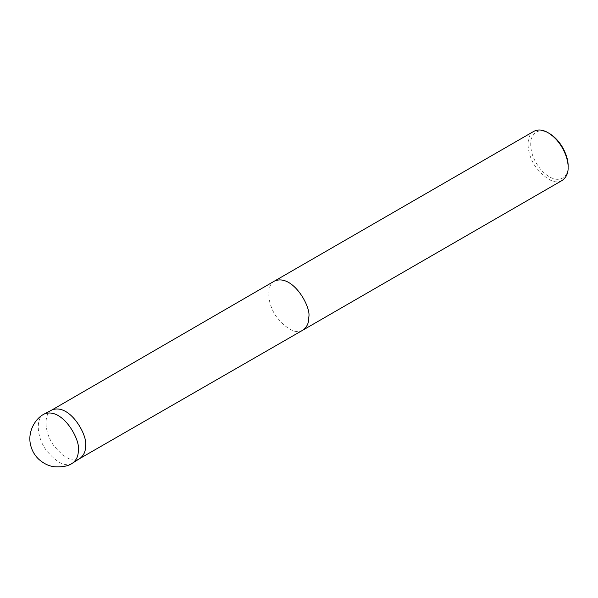 <?xml version="1.0" encoding="UTF-8"?>
<svg xmlns="http://www.w3.org/2000/svg" width="598" height="598" viewBox="0 0 598 598"><rect width="100%" height="100%" fill="white"/><g stroke="black" fill="none" stroke-linecap="round" stroke-linejoin="round"><path stroke-width="0.45" stroke-dasharray="2.99 2.24" d="M44.05 414.108C35.454 418.166 36.68 437.25 46.113 450.1C56.773 462.942 65.541 467.307 72.395 463.203M52.078 409.892L51.734 410.079C43.258 414.093 44.476 432.93 53.775 445.615C64.3 458.285 72.949 462.605 79.728 458.569L80.065 458.36M533.879 131.306C525.291 135.357 526.517 154.448 535.943 167.298C546.609 180.14 555.37 184.505 562.232 180.402M549.308 133.429C540.465 128.577 534.388 130.566 531.069 139.394C529.536 150.016 533.005 160.324 541.459 170.31C558.24 187.847 569.393 176.126 568.1 165.982M274.549 281.03C265.968 285.096 267.194 304.173 276.62 317.015C287.272 329.849 296.032 334.222 302.894 330.126"/><path stroke-width="0.9" d="M78.271 450.227C80.82 440.33 62.596 407.036 44.387 413.921L44.05 414.108C35.372 418.413 27.321 431.741 30.58 444.927C31.873 450.473 34.572 455.22 38.668 459.174C43.684 463.622 48.939 466.148 54.448 466.754C62.536 467.232 68.516 466.051 72.395 463.203L72.724 463.009C76.634 459.899 78.488 455.639 78.271 450.227M72.724 463.009L80.065 458.36C83.922 455.295 85.746 451.094 85.536 445.742C88.048 435.972 70.056 403.089 52.078 409.892L44.387 413.921M568.1 167.425C568.578 159.21 562.217 141.263 548.06 132.711C542.842 129.661 538.118 129.19 533.879 131.306L274.549 281.03C292.676 273.398 311.423 307.2 308.777 317.142C309.009 322.733 307.051 327.054 302.909 330.118L562.232 180.402C566.373 177.337 568.332 173.009 568.1 167.425L568.1 165.982C568.549 158.283 562.583 141.457 549.308 133.429L548.06 132.711M79.728 458.569L302.909 330.118M51.734 410.079L274.549 281.03"/></g></svg>
